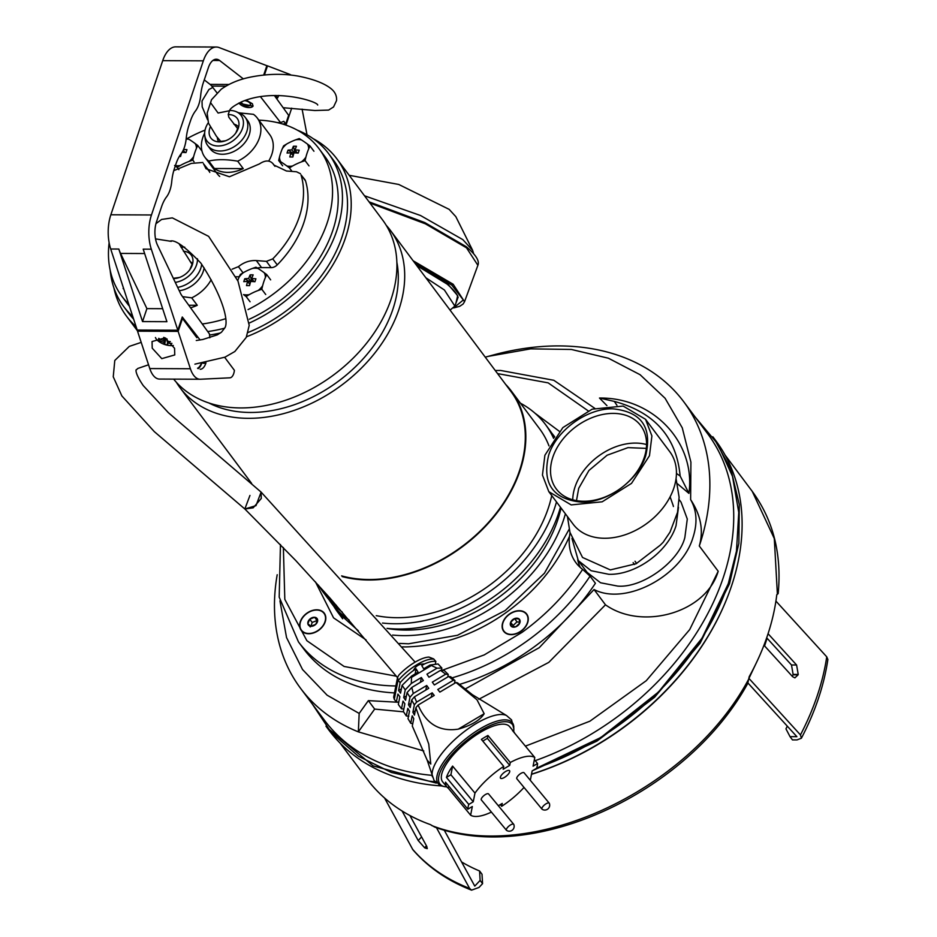 <?xml version="1.0" encoding="UTF-8"?>
<svg xmlns="http://www.w3.org/2000/svg" width="937" height="937" viewBox="0 0 937 937"><rect width="100%" height="100%" fill="white"/><g stroke="black" fill="none" stroke-linecap="round" stroke-linejoin="round"><path stroke-width="1.41" d="M317.713 105.038C317.784 101.559 274.752 87.645 241.863 101.723C234.215 105.471 230.104 108.481 229.518 110.742L218.098 113.037L210.591 102.707L211.504 99.732L207.159 113.154L208.506 123.204L216.412 136.263L221.062 141.733M244.698 100.622A4.931 2.354 18.6 0 1 250.109 103.304A4.697 2.249 18.6 0 1 249.254 105.506A4.697 2.249 18.6 0 1 241.851 103.082A4.697 2.249 18.6 0 1 241.793 103A4.697 2.249 18.6 0 1 241.406 101.91M340.061 743.076L370.291 783.25A240.411 173.521 -36.8 0 0 430.352 824.583L434.745 827.078C534.078 864.078 687.535 792.96 747.738 683.46L749.202 676.666A240.411 173.521 -36.8 0 0 767.415 635.684A240.411 173.521 -36.8 0 0 776.796 594.667L778.178 593.566C781.891 554.118 773.248 520.047 752.247 491.363L725.051 455.019M712.834 436.747L715.716 440.577A241.582 174.364 143.2 0 1 731.434 586.246A241.582 174.364 143.2 0 1 724.512 604.306A241.582 174.364 143.2 0 1 531.513 774.185M713.795 438.024L730.825 468.98L739.293 504.563L738.86 543.319L729.525 583.692L700.103 643.204L654.565 697.28L596.974 741.097L532.521 770.706M636.645 563.488L635.017 561.228M736.447 551.214L728.283 583.692L702.047 638.167L658.488 692.021L600.851 737.501L536.655 768.176M485.261 357.161L494.385 354.69A239.24 172.677 143.2 0 1 683.717 401.727L707.587 433.644A239.24 172.677 143.2 0 1 723.165 577.895A239.24 172.677 143.2 0 1 535.214 760.657M683.717 401.727A239.24 172.677 143.2 0 1 699.295 545.99L718.199 571.254C705.877 613.091 641.88 630.706 605.478 604.81L548.801 662.365L478.737 699.295M423.793 750.97L358.344 731.867L359.176 713.432L327.118 695.195L302.522 669.51L286.546 637.57L279.94 600.875M403.601 711.839L374.671 709.086L358.344 731.867A239.24 172.677 143.2 0 1 300.613 688.379A239.24 172.677 143.2 0 1 277.2 574.721M487.943 356.423L530.635 348.857L571.383 349.466L608.406 358.215L640.1 374.718L665.083 398.26L682.265 427.822L690.909 462.117L690.639 499.655C696.859 510.524 697.632 523.151 692.97 537.545C681.586 576.302 625.225 605.923 594.046 589.525L605.478 604.81M679.114 499.573L681.035 502.15L687.289 519.016L684.853 537.498C678.88 561.767 642.173 588.295 617.659 586.082L600.558 582.767L587.136 572.402L578.316 560.631L571.957 538.412M678.482 507.292L676.034 525.727C667.964 551.811 635.743 575.095 608.839 574.311L591.13 570.715L578.316 560.631M676.057 478.584L679.114 497.254L677.545 512.34L670.002 532.146L663.15 542.277L660.128 545.287L636.153 563.723L610.327 569.907L582.545 557.468L569.965 532.392L567.447 516.568M548.824 491.679L573.139 524.17A60.401 43.594 -36.8 0 0 626.49 534.313A60.401 43.594 -36.8 0 0 673.785 488.224A60.401 43.594 -36.8 0 0 669.85 451.81L645.534 419.307L651.906 435.951L649.47 455.733L631.503 483.387L602.175 501.81L571.207 504.914L548.824 491.679L542.453 475.047L544.889 455.265L562.856 427.6L592.172 409.176L623.152 406.072L645.534 419.307M548.637 455.277C541.984 483.633 552.924 499.257 581.479 502.162C607.188 502.923 637.992 480.646 645.71 455.71C652.375 427.354 641.435 411.73 612.88 408.837C587.159 408.075 556.367 430.341 548.637 455.277M552.853 457.115A52.777 38.089 -36.8 0 0 556.285 488.938A52.777 38.089 -36.8 0 0 602.913 497.793A52.777 38.089 -36.8 0 0 644.234 457.525A52.777 38.089 -36.8 0 0 640.791 425.703A52.777 38.089 -36.8 0 0 594.175 416.848A52.777 38.089 -36.8 0 0 552.853 457.115M646.565 444.548A52.777 38.089 -36.8 0 0 575.072 486.807A52.777 38.089 -36.8 0 0 572.741 499.784M646.307 448.39L628.001 447.628L607.129 455.218L588.951 470.456L578.691 488.353L576.489 500.616M724.512 604.306L724.184 605.079A240.411 173.521 143.2 0 1 531.478 774.337M441.632 785.944A241.582 174.364 143.2 0 1 328.852 730.04L325.982 726.187M436.337 783.133L373.125 765.892L326.931 727.487M763.96 645.253L792.655 676.725L794.892 677.861L798.09 674.827A246.279 163.893 -42.4 0 0 798.219 674.441L793.112 674.417A240.411 159.993 137.6 0 1 792.983 674.804L798.09 674.827M766.689 637.804L791.496 664.989L796.602 665.012L768.071 633.717M426.452 845.818L424.625 847.751A246.279 172.56 -28.6 0 0 424.918 847.95L427.249 848.629L426.792 846.451L409.926 815.53M402.09 810.997L418.218 840.548L421.603 836.94M429.357 781.177L428.982 781.13A240.481 173.568 143.2 0 0 434.991 781.763L429.123 781.142M749.131 678.611L800.456 734.913L801.393 738.215L797.012 739.914L792.456 739.902L790.043 736.658L796.883 736.669L747.972 683.026M801.393 738.215C815.167 711.792 823.998 685.556 827.875 659.519L826.739 656.825L775.918 601.086M796.602 665.012L798.219 674.441M792.269 676.303L792.983 674.804M793.112 674.417L791.496 664.989M444.115 829.936L474.766 886.109L480.119 880.429L482.567 883.661L479.006 887.444L471.569 890.15L469.601 888.405L436.443 827.64M384.533 797.961L412.889 849.742C428.174 867.369 447.734 880.839 471.569 890.15M424.625 847.751L418.218 840.548M424.918 847.95L426.628 846.134M790.043 736.658L785.956 728.857A223.556 148.784 -42.4 0 0 787.291 726.152M482.567 883.661L482.016 874.233L479.58 870.988L480.119 880.429M461.578 861.946A223.556 156.643 -28.6 0 0 479.58 870.988M432.016 775.332A239.24 172.677 143.2 0 1 324.483 720.295L300.613 688.379M633.143 562.622L634.49 564.496M718.199 571.254L689.714 629.57L646.296 680.672L589.923 721.185L525.399 746.145M690.639 499.655C700.864 515.151 703.746 530.6 699.295 545.99M359.176 713.432L368.346 700.63L374.671 709.086M606.942 405.639L599.469 398.038C653.358 397.311 695.98 442.732 688.941 493.389L677.463 483.773M368.346 700.63L398.764 702.293M465.092 689.07L539.267 647.666L594.046 589.525M616.944 405.311L614.332 401.411L599.469 398.038M688.941 493.389L680.133 475.996L676.444 473.431M614.332 401.411C654.612 412.339 676.549 437.204 680.133 475.996M670.119 496.821L673.281 505.828M503.017 622.625A14.078 10.155 143.2 0 1 514.038 611.896A14.078 10.155 143.2 0 1 526.477 614.25A14.078 10.155 143.2 0 1 527.39 622.742A14.078 10.155 143.2 0 1 516.369 633.471A14.078 10.155 143.2 0 1 503.93 631.116A14.078 10.155 143.2 0 1 503.017 622.625M519.894 622.707A5.411 3.912 -36.8 0 0 519.11 618.982L519.754 623.07A5.411 3.912 -36.8 0 0 519.894 622.707M513.687 627.193A5.411 3.912 -36.8 0 0 515.842 626.759L511.297 626.384A5.411 3.912 -36.8 0 0 513.687 627.193M519.73 622.297L516.99 621.852L513.078 625.553L513.371 626.771M515.842 626.759A5.411 3.912 -36.8 0 0 519.754 623.07L515.842 626.759M510.653 622.297A5.411 3.912 -36.8 0 0 511.297 626.384L510.653 622.297L514.565 618.596A5.411 3.912 -36.8 0 0 510.653 622.297L513.078 625.553M519.11 618.982A5.411 3.912 -36.8 0 0 514.565 618.596L519.11 618.982M514.565 618.596L516.99 621.852M261.271 498.472L253.166 507.831L244.838 508.99L255.988 505.652L261.107 492.101L261.271 498.472M171.284 241.359L155.519 238.876M204.102 267.771A23.46 16.925 143.2 0 1 203.224 271.484A23.46 16.925 143.2 0 1 179.248 290.739M182.563 296.642L191.698 297.849L197.262 305.286A32.725 23.612 143.2 0 1 190.586 307.781M211.176 279.73A32.725 23.612 143.2 0 1 191.698 297.849M201.701 264.281A23.46 16.925 143.2 0 1 200.799 268.24A23.46 16.925 143.2 0 1 177.643 287.366M181.099 247.356A21.317 15.39 143.2 0 1 184.027 247.145A21.317 15.39 143.2 0 1 184.741 247.169M197.438 258.753A21.317 15.39 143.2 0 1 175.278 282.4M183.429 251.257A16.421 11.853 143.2 0 1 192.272 264.96A16.421 11.853 143.2 0 1 189.754 269.762A16.421 11.853 143.2 0 1 179.424 277.481A16.421 11.853 143.2 0 1 173.439 278.558M197.262 305.286L188.77 305.251M524.123 772.826A4.697 1.675 140.4 0 0 524.076 772.779A4.697 1.675 140.4 0 0 519.461 774.43A4.697 1.675 140.4 0 0 516.814 778.717A4.697 1.675 140.4 0 0 516.849 778.764A4.697 1.675 140.4 0 0 516.896 778.811M541.961 809.099A4.697 1.675 -39.6 0 1 541.867 808.385A4.697 1.675 -39.6 0 1 545.299 804.286A4.697 1.675 -39.6 0 1 549.223 803.161A4.697 1.675 -39.6 0 1 549.258 803.22A4.697 1.675 -39.6 0 1 549.316 803.325A4.884 4.884 0 0 1 542.136 809.275A4.697 1.675 -39.6 0 1 541.996 809.146A4.697 1.675 -39.6 0 1 541.961 809.099M398.073 680.063L397.593 677.205L399.01 674.921A28.145 10.049 140.4 0 1 428.982 657.083L433.644 658.898L435.846 661.452A29.34 10.471 140.4 0 0 424.449 663.958C419.343 663.736 415.665 665.914 413.44 670.505A29.34 10.471 140.4 0 0 400.122 682.722L398.073 680.063L394.29 699.33L393.657 697.175L397.593 677.205M400.122 682.722L398.588 690.534A194.041 166.142 -168.9 0 1 400.556 693.146L402.078 685.369L405.241 689.843L403.718 697.561A194.041 166.142 -168.9 0 1 405.557 700.244L407.056 692.584L409.984 697.21L408.497 704.8A194.041 166.142 -168.9 0 1 410.183 707.564L411.659 700.033L414.353 704.823L412.889 712.261A194.041 166.142 -168.9 0 1 414.435 715.107L415.887 707.751L428.759 744.13L430.786 764.053L427.178 760.165L412.292 726.046L413.744 718.679A194.041 166.142 -168.9 0 0 412.186 715.821L410.734 723.259L408.005 718.667L409.481 711.136A194.041 166.142 -168.9 0 0 407.794 708.36L406.307 715.95L403.343 711.476L404.854 703.816A194.041 166.142 -168.9 0 0 403.027 701.122L401.505 708.829L398.33 704.483L399.853 696.706A194.041 166.142 -168.9 0 0 397.885 694.106L396.351 701.918A29.34 10.471 140.4 0 0 398.811 702.024M513.652 731.504A46.909 16.737 140.4 0 0 513.839 728.904A46.909 16.737 140.4 0 0 512.668 724.863A46.909 16.737 140.4 0 0 466.825 740.277A46.909 16.737 140.4 0 0 439.664 783.683A46.909 16.737 140.4 0 0 444.197 786.541A46.909 16.737 140.4 0 0 446.797 786.834M513.781 731.668L509.599 726.608A43.395 15.484 140.4 0 0 466.907 741.835A43.395 15.484 140.4 0 0 442.393 781.481A43.395 15.484 140.4 0 0 442.732 781.938L446.926 786.998A43.395 15.484 -39.6 0 1 446.586 786.541A43.395 15.484 -39.6 0 1 445.508 782.172L467.856 809.181A43.395 15.484 -39.6 0 1 468.793 804.426L446.434 777.417A43.395 15.484 -39.6 0 1 452.606 766.091L474.965 793.1A43.395 15.484 -39.6 0 1 503.731 766.384L481.384 739.387A43.395 15.484 -39.6 0 1 487.931 735.486L510.278 762.495A43.395 15.484 -39.6 0 1 534.793 757.494L512.434 730.485A43.395 15.484 -39.6 0 1 513.781 731.668A43.395 15.484 -39.6 0 1 514.132 732.125A43.395 15.484 -39.6 0 1 514.694 733.214M509.599 770.776A5.868 2.097 -39.6 0 1 506.296 776.129A5.868 2.097 -39.6 0 1 500.522 778.19A5.868 2.097 -39.6 0 1 500.475 778.132A5.868 2.097 -39.6 0 1 503.79 772.767A5.868 2.097 -39.6 0 1 509.564 770.718A5.868 2.097 -39.6 0 1 509.599 770.776M249.956 495.427L244.838 508.99L154.265 431.594L121.857 395.929L113.248 376.791L114.782 360.487L129.318 346.385L141.194 342.38M396.351 701.918L394.29 699.33M513.839 728.904L511.555 719.885L506.46 715.493L472.389 694.704L457.619 682.909A31.799 11.349 140.4 0 0 456.003 682.499L439.863 692.103A74.597 27.864 -120.8 0 1 437.778 689.503L453.321 680.262L448.659 676.455L434.346 684.97A74.597 27.864 -120.8 0 1 432.32 682.148L445.743 674.16L440.495 670.365L428.959 677.228A74.597 27.864 -120.8 0 1 426.967 674.16L437.017 668.186L431.418 665.516L411.507 677.357L411.741 675.94L418.089 672.157L416.133 668.901L415.15 673.902M454.457 683.424L454.995 680.625L450.744 676.772L448.659 676.455M447.745 677.006L448.249 674.429L444.22 670.47L440.495 670.365M441.432 670.271L441.866 668.046L438.059 663.958L430.048 665.047L431.418 665.516M435.377 663.841L435.846 661.452M401.399 688.859L398.588 690.534M413.44 670.505L416.133 668.901M424.449 663.958L421.744 665.563L423.7 668.819L430.048 665.047M441.866 668.046L437.017 668.186M448.249 674.429L445.743 674.16M454.995 680.625L453.321 680.262M415.887 707.751A31.799 11.349 -39.6 0 1 418.113 705.046C426.194 723.95 439.582 731.984 458.275 729.138C471.416 725.402 480.049 720.26 484.171 713.725L476.992 699.775L456.003 682.499M401.505 708.829L403.835 709.004M406.307 715.95L408.813 716.219M410.734 723.259A31.319 11.174 140.4 0 0 412.409 723.633L412.819 723.387M414.353 704.823L416.649 702.082L432.18 692.841A74.597 27.864 59.2 0 0 434.253 695.441L418.113 705.046M415.278 710.832L412.889 712.261M432.18 692.841L431.395 696.823A13.844 4.943 140.4 0 0 429.708 698.147M411.659 700.033L414.423 696.835L416.649 702.082M409.984 697.21L413.276 693.474L426.71 685.486A74.597 27.864 59.2 0 0 428.748 688.308L414.423 696.835M411.027 703.289L408.497 704.8M426.71 685.486L425.808 690.065M407.056 692.584L411.811 687.442L413.276 693.474M405.241 689.843L411.32 683.471L421.357 677.498A74.597 27.864 59.2 0 0 423.348 680.567L411.811 687.442M406.389 695.968L403.718 697.561M421.357 677.498L420.408 682.323M411.507 677.357L411.32 683.471M402.078 685.369L411.741 675.94M534.371 759.649L537.557 763.503A43.395 15.484 -39.6 0 1 536.62 768.258L532.157 770.917L530.447 779.584A43.395 15.484 -39.6 0 1 530.108 780.064M524.029 787.431A43.395 15.484 -39.6 0 1 501.682 806.3L500.276 804.59M491.41 812.086A43.395 15.484 -39.6 0 1 470.62 815.19L448.273 788.181A43.395 15.484 -39.6 0 1 446.926 786.998M474.965 793.1L473.255 801.767L468.793 804.426M467.856 809.181L472.33 806.523L470.62 815.19M498.343 805.738L502.244 803.419L501.682 806.3M537.557 763.503L533.083 766.161L534.793 757.494M510.278 762.495L509.716 765.365L503.169 769.265L503.731 766.384M448.273 788.181L448.694 786.038M509.716 765.365L487.369 738.356L487.931 735.486M487.369 738.356L482.789 741.085M473.255 801.767L450.908 774.758L452.606 766.091M450.908 774.758L446.434 777.417M182.083 152.368A46.873 22.418 18.6 0 1 185.959 152.602L186.943 149.674A46.873 22.418 -161.4 0 0 183.57 149.451M186.147 139.063A16.046 11.584 143.2 0 1 189.098 139.355A44.367 7.273 43.2 0 1 195.189 143.548A16.046 11.584 143.2 0 1 196.442 148.315A44.367 22.195 90.3 0 0 194.931 152.321A44.367 22.195 90.3 0 0 193.643 156.631L192.811 160.122L194.041 161.761M195.189 143.548L197.742 145.469L201.689 150.728M186.229 138.336L189.098 139.355M197.742 145.469L196.442 148.315M192.811 160.122L189.192 161.375A44.367 29.469 165.3 0 0 180.302 165.498L177.152 167.383L178.873 169.691M177.152 167.383L174.598 165.474M180.302 165.498A16.046 11.584 143.2 0 1 175.406 165.626M193.643 156.631A16.046 11.584 143.2 0 1 189.192 161.375M179.307 156.479A43.465 2.319 2 0 1 180.583 156.479A46.873 23.46 -89.7 0 1 181.427 153.363M180.888 155.296L180.443 154.699M182.774 152.391L182.563 151.525M185.034 152.532L183.254 150.154M386.208 225.29A131.344 94.801 143.2 0 1 390.354 230.315A131.344 94.801 143.2 0 1 377.037 350.169A131.344 94.801 143.2 0 1 248.387 418.335A131.344 94.801 143.2 0 1 180.009 387.684A131.344 94.801 143.2 0 1 176.367 382.308M341.618 575.88A131.344 94.801 -36.8 0 0 368.991 579.511A131.344 94.801 -36.8 0 0 497.641 511.344A131.344 94.801 -36.8 0 0 510.946 391.49L390.354 230.315M342.274 576.606A131.93 95.223 -36.8 0 0 368.827 579.991A131.93 95.223 -36.8 0 0 498.051 511.532A131.93 95.223 -36.8 0 0 511.415 391.139A131.93 95.223 -36.8 0 0 505.57 384.311M376.241 615.644A131.93 95.223 -36.8 0 0 397.03 617.694A131.93 95.223 -36.8 0 0 551.741 495.579M548.965 445.871A131.93 95.223 -36.8 0 0 539.618 428.83L511.415 391.139M396.878 262.383A124.305 89.718 143.2 0 1 250.355 412.467A124.305 89.718 143.2 0 1 208.939 402.992M313.204 138.688A131.344 94.801 143.2 0 1 336.863 158.821L382.565 219.914A131.344 94.801 143.2 0 1 391.116 299.114A131.344 94.801 143.2 0 1 240.61 407.935A131.344 94.801 143.2 0 1 173.661 379.134M382.519 623.046A139.203 100.47 -36.8 0 0 394.992 623.749A139.203 100.47 -36.8 0 0 556.496 501.939M553.615 438.375A139.203 100.47 -36.8 0 0 545.439 424.473A139.203 100.47 -36.8 0 0 520.422 403.179M387.016 628.376A139.203 100.47 -36.8 0 0 398.939 629.02A139.203 100.47 -36.8 0 0 560.443 507.21M554.364 437.345A139.203 100.47 -36.8 0 0 549.387 429.755L545.439 424.473M336.863 158.821A131.344 94.801 143.2 0 1 246.513 336.77M387.051 628.422A132.515 95.644 -36.8 0 0 405.756 630.074A132.515 95.644 -36.8 0 0 561.04 508.006M392.626 635.063A139.203 100.47 -36.8 0 0 563.406 520.304A139.203 100.47 -36.8 0 0 565.398 513.827M554.341 436.373L554.716 436.865A139.203 100.47 -36.8 0 0 554.341 436.373A139.203 100.47 -36.8 0 0 551.776 433.128M318.404 585.133A139.203 100.47 -36.8 0 0 322.527 591.27A139.203 100.47 -36.8 0 0 336.348 605.314M322.527 591.27L326.474 596.541A139.203 100.47 -36.8 0 0 342.204 612.025M136.052 326.533A131.344 94.801 143.2 0 1 126.518 316.202A131.344 94.801 143.2 0 1 113.892 287.823M329.039 599.785A139.203 100.47 -36.8 0 0 331.429 603.159A139.203 100.47 -36.8 0 0 349.126 620.036M237.752 280.596A44.367 22.195 -89.7 0 1 239.017 277.317L240.317 274.471L243.468 272.585A44.367 29.469 -14.7 0 1 252.358 268.462L255.977 267.197L258.062 268.486A44.367 7.273 43.2 0 1 264.164 272.679L266.717 274.588L265.417 277.446A44.367 22.195 90.3 0 0 263.894 281.44A44.367 22.195 90.3 0 0 262.618 285.762A16.046 11.584 143.2 0 1 258.167 290.493A44.367 29.469 165.3 0 0 249.265 294.628A16.046 11.584 143.2 0 1 243.608 294.605M254.923 281.732A43.465 3.151 -73.7 0 1 255.426 280.245A43.465 3.151 -73.7 0 1 255.906 278.804A46.873 22.418 -161.4 0 0 251.69 278.558A46.873 23.46 -89.7 0 1 253.166 274.881A43.465 33.685 -134.6 0 0 250.12 274.869A46.873 23.46 90.3 0 0 248.645 278.535A46.873 22.418 -161.4 0 0 244.756 278.746L243.772 281.674A46.873 22.418 18.6 0 1 247.649 281.463A46.873 23.46 90.3 0 0 246.513 285.598A43.465 2.319 2 0 1 249.558 285.609A46.873 23.46 -89.7 0 1 250.694 281.487A46.873 22.418 18.6 0 1 254.923 281.732M252.358 268.462A16.046 11.584 143.2 0 1 255.309 268.181A16.046 11.584 143.2 0 1 258.062 268.486M250.062 301.773L246.115 296.514L243.561 294.605M266.717 274.588L270.652 279.858M262.618 285.762L261.786 289.24L265.721 294.511M249.265 294.628L246.115 296.514M261.786 289.24L258.167 290.493M264.164 272.679A16.046 11.584 143.2 0 1 265.417 277.446M239.017 277.317A16.046 11.584 143.2 0 1 243.468 272.585M244.756 278.746L250.472 282.224M250.847 281.487L248.645 278.535M251.748 281.522L250.12 274.869M254.009 281.65L251.69 278.558M249.863 284.415L247.649 281.463M238.806 112.815L253.458 114.326A32.725 23.612 143.2 0 1 257.324 118.097A32.725 23.612 143.2 0 1 259.455 137.821A32.725 23.612 143.2 0 1 237.693 161.187L243.257 168.625A32.725 23.612 143.2 0 1 214.362 168.496L208.799 161.059A32.725 23.612 143.2 0 1 204.934 157.299A32.725 23.612 143.2 0 1 202.802 137.563A32.725 23.612 143.2 0 1 204.653 133.171M268.685 161.07A32.725 23.612 -36.8 0 0 271.824 154.359A32.725 23.612 -36.8 0 0 269.704 134.623L257.324 118.097M229.682 110.484A21.317 15.39 143.2 0 1 236.347 111.737L240.001 113.33A23.46 16.925 143.2 0 1 245.26 117.43L247.696 120.674A23.46 16.925 143.2 0 1 249.219 134.823A23.46 16.925 143.2 0 1 230.853 152.719A23.46 16.925 143.2 0 1 210.134 148.784L207.698 145.528A23.46 16.925 143.2 0 1 205.262 139.332L204.758 135.373A21.317 15.39 143.2 0 1 205.59 128.146A21.317 15.39 143.2 0 1 208.33 122.677M245.26 117.43A23.46 16.925 143.2 0 1 246.782 131.567A23.46 16.925 143.2 0 1 228.429 149.463A23.46 16.925 143.2 0 1 207.698 145.528M236.347 111.737A21.317 15.39 143.2 0 1 242.507 128.31A21.317 15.39 143.2 0 1 222.046 145.61A21.317 15.39 143.2 0 1 204.758 135.373M228.23 114.572A16.421 11.853 143.2 0 1 238.267 128.299A16.421 11.853 143.2 0 1 235.737 133.089A16.421 11.853 143.2 0 1 225.419 140.819A16.421 11.853 143.2 0 1 209.829 128.17A16.421 11.853 143.2 0 1 210.193 127.198M204.934 157.299L217.302 173.825A32.725 23.612 -36.8 0 0 219.703 176.425M214.362 168.496L243.257 168.625M237.693 161.187C226.637 159.22 217.009 159.185 208.799 161.059M173.322 345.495A11.724 5.61 18.6 0 1 170.604 345.612A21.926 21.926 0 0 1 159.255 341.794A11.724 5.61 18.6 0 1 156.315 339.089A11.724 5.61 18.6 0 1 155.437 337.519M163.764 337.343A21.844 4.146 -77.4 0 0 163.764 340.576A21.844 18.74 -6.2 0 1 158.693 338.339A21.574 8.702 131.1 0 0 158.74 339.288A21.574 8.702 131.1 0 0 158.88 340.143A21.844 18.74 173.8 0 0 163.963 342.368L165.427 338.046M167.102 338.983A21.844 4.146 102.6 0 0 167.137 341.326A21.844 18.74 -6.2 0 0 170.347 341.595M171.916 343.375A21.844 18.74 173.8 0 1 167.336 343.118A21.844 4.146 102.6 0 0 167.992 344.992A21.574 21.188 -81.9 0 1 164.619 344.242A21.844 4.146 -77.4 0 1 163.963 342.368M163.764 340.576L164.725 337.718M160.098 339.112L158.88 340.143M164.619 344.242L165.931 338.304M167.336 343.118L167.91 341.419M174.563 348.295L174.762 354.936L161.785 358.637L152.227 348.189L152.04 341.56L165.017 337.847L174.563 348.295M205.988 362.771L205.824 363.275A13.481 6.746 -89.7 0 1 200.167 369.283M196.887 337.742L182.469 318.475L178.135 331.37L190.398 368.745A23.46 11.736 90.3 0 0 200.12 379.251A23.46 11.736 90.3 0 0 200.436 379.239L229.893 377.822A9.382 4.697 90.3 0 0 234.402 370.338L224.657 357.302M198.14 368.651A13.481 6.746 90.3 0 0 201.689 363.462M178.135 331.37L137.528 331.183L149.791 368.569A23.46 11.736 90.3 0 0 159.513 379.063A23.46 11.736 90.3 0 0 159.817 379.063M182.469 318.475L181.766 318.475M137.903 330.047L137.528 331.183M201.232 363.521A12.778 6.395 -89.7 0 1 197.578 368.229M305.075 160.625L301.445 161.878A44.367 29.469 165.3 0 0 292.555 166.001L289.404 167.887L286.851 165.978A44.367 7.273 -136.8 0 0 280.76 161.785L278.676 160.508L279.495 157.018A44.367 22.195 -89.7 0 1 280.784 152.708A44.367 22.195 -89.7 0 1 282.306 148.702A16.046 11.584 143.2 0 1 286.757 143.97A44.367 29.469 -14.7 0 1 295.647 139.836A16.046 11.584 143.2 0 1 301.351 139.859A44.367 7.273 43.2 0 1 307.441 144.064A16.046 11.584 143.2 0 1 308.695 148.819A44.367 22.195 90.3 0 0 307.184 152.825A44.367 22.195 90.3 0 0 305.895 157.147L305.075 160.625L309.011 165.884M288.046 150.131A43.465 34.528 63.2 0 0 287.518 151.571A43.465 34.528 63.2 0 0 287.05 153.059A46.873 22.418 18.6 0 1 290.938 152.848A46.873 23.46 90.3 0 0 289.802 156.971A43.465 2.319 2 0 1 292.848 156.994A46.873 23.46 -89.7 0 1 293.984 152.86A46.873 22.418 18.6 0 1 298.212 153.106L299.196 150.178A46.873 22.418 -161.4 0 0 294.968 149.932A46.873 23.46 -89.7 0 1 296.455 146.266A43.465 33.685 -134.6 0 0 293.41 146.254A46.873 23.46 90.3 0 0 291.922 149.92A46.873 22.418 -161.4 0 0 288.046 150.131L293.761 153.609M307.441 144.064L310.006 145.973L313.942 151.232M295.647 139.836L299.266 138.582L301.351 139.859M310.006 145.973L308.695 148.819M289.404 167.887L292.039 171.424M278.676 160.508L282.611 165.767M282.306 148.702L283.606 145.856L286.757 143.97M280.76 161.785A16.046 11.584 143.2 0 1 279.495 157.018M292.555 166.001A16.046 11.584 143.2 0 1 286.851 165.978M305.895 157.147A16.046 11.584 143.2 0 1 301.445 161.878M293.14 155.8L290.938 152.848M294.124 152.872L291.922 149.92M295.038 152.895L293.41 146.254M297.287 153.036L294.968 149.932M340.342 615.492A139.554 100.727 143.2 0 1 338.667 612.845M316.765 609.8A14.383 10.389 -36.8 0 0 300.285 621.711A14.383 10.389 -36.8 0 0 308.706 633.752A14.383 10.389 -36.8 0 0 325.198 621.828A14.383 10.389 -36.8 0 0 316.765 609.8M502.747 622.625A14.383 10.389 -36.8 0 0 511.169 634.654A14.383 10.389 -36.8 0 0 527.66 622.742A14.383 10.389 -36.8 0 0 519.239 610.701A14.383 10.389 -36.8 0 0 502.747 622.625M535.027 413.24L559.307 431.289M459.411 684.432A188.805 136.275 -36.8 0 0 595.405 583.282L590.052 576.138L582.627 569.38A61.807 44.613 143.2 0 1 575.939 562.727A61.807 44.613 143.2 0 1 569.462 536.386C556.555 565.608 535.87 590.673 507.432 611.592C476.453 634.115 442.522 645.898 405.662 646.928L402.477 646.87M569.462 536.386L570.059 532.72M395.859 685.954A188.805 136.275 143.2 0 1 298.47 641.915L303.811 649.06A188.805 136.275 -36.8 0 0 394.489 692.9M588.073 410.781L548.168 382.87L497.559 373.594M283.372 547.536L284.813 599.352L306.879 640.709L344.09 666.453L396.351 676.209M580.296 567.482A61.807 44.613 143.2 0 1 577.707 559.776M366.039 639.889L333.56 617.858L315.418 581.83M442.311 670.248L484.218 654.916L522.003 632.393A181.778 131.203 143.2 0 0 582.627 569.38M123.789 289.018L124.059 289.861M123.134 288.619L123.344 287.659M316.683 610.057A14.078 10.155 143.2 0 1 324.003 613.337A14.078 10.155 143.2 0 1 322.586 626.185A14.078 10.155 143.2 0 1 308.8 633.482A14.078 10.155 143.2 0 1 301.468 630.203A14.078 10.155 143.2 0 1 302.897 617.366A14.078 10.155 143.2 0 1 316.683 610.057M317.432 621.793A5.411 3.912 -36.8 0 0 317.631 619.861L315.734 624.347A5.411 3.912 -36.8 0 0 317.432 621.793M309.737 619.193L314.633 617.284L317.631 619.861A5.411 3.912 -36.8 0 0 314.633 617.284A5.411 3.912 -36.8 0 0 309.737 619.193L312.173 622.449L311.271 625.225L310.288 626.935L307.851 623.691A5.411 3.912 -36.8 0 0 310.85 626.267A5.411 3.912 -36.8 0 0 315.734 624.347L310.85 626.267L307.851 623.691L309.737 619.193A5.411 3.912 -36.8 0 0 307.851 623.691M314.633 617.284L317.057 620.528L312.173 622.449M238.982 103.035A7.742 3.701 -161.4 0 0 239.146 103.257A7.742 3.701 -161.4 0 0 246.7 107.333A7.742 3.701 -161.4 0 0 253.107 105.951M246.162 100.118L252.393 103.761L253.049 106.139L238.642 103.199M250.109 103.304A4.931 2.354 18.6 0 1 250.507 104.862A4.931 2.354 18.6 0 1 246.525 105.893A4.931 2.354 18.6 0 1 241.582 103.269A4.931 2.354 18.6 0 1 241.114 102.039M200.131 339.979L182.27 316.999L177.819 330.222L151.314 249.183A30.956 15.496 -89.7 0 1 151.466 214.971L203.341 60.835A30.956 15.496 -89.7 0 1 216.318 47.037A30.956 15.496 -89.7 0 1 219.164 47.576L266.858 65.684L263.695 75.054M243.362 78.895L219.621 60.495A18.763 9.393 90.3 0 0 216.26 59.23A18.763 9.393 90.3 0 0 208.401 67.593L203.352 82.585A35.184 17.604 90.3 0 0 200.659 95.621A23.46 11.736 -89.7 0 1 195.505 110.917A35.184 17.604 90.3 0 0 190.48 120.838L188.899 125.535A35.184 17.604 90.3 0 0 186.205 138.571A23.46 11.736 -89.7 0 1 181.052 153.879A35.184 17.604 90.3 0 0 176.015 163.788L174.446 168.484A35.184 17.604 90.3 0 0 171.74 181.52A23.46 11.736 -89.7 0 1 166.599 196.829A35.184 17.604 90.3 0 0 161.562 206.737L156.526 221.729A18.763 9.393 90.3 0 0 157.486 245.131L180.454 293.246A18.763 9.393 -89.7 0 0 181.872 295.682L209.455 333.959L209.829 337.777M274.342 95.492L288.643 115.321L285.75 123.918L283.806 121.318L280.596 122.595L260.498 96.745M216.318 47.037L175.699 46.85A30.956 15.496 90.3 0 0 162.722 60.647L110.847 214.784A30.956 15.496 90.3 0 0 110.707 249.008L118.823 249.043A30.956 15.496 90.3 0 0 120.568 253.423L144.626 253.54M118.823 249.043L142.541 321.578L166.915 321.696L143.197 249.148L151.314 249.183M177.819 330.222L137.2 330.047L110.707 249.008M204.266 79.891L210.064 84.389L228.897 84.471M225.84 86.157L211.739 86.087L216.997 92.857M230.162 109.793L230.713 110.496M277.211 122.583L280.596 122.595M285.75 123.918L282.178 123.895M211.739 86.087A18.763 9.393 90.3 0 0 210.064 84.389M162.663 308.695L146.91 308.624L120.568 253.423M142.541 321.578L146.91 308.624M425.843 277.75L444.396 289.99L454.867 306.094L450.065 310.112M473.595 253.576L472.611 250.308L462.843 239.638L420.526 215.51L364.516 195.774M349.185 175.301L398.752 184.46L449.163 209.361L455.827 216.646L472.611 250.308M488.599 793.967A4.697 1.675 140.4 0 0 488.564 793.92A4.697 1.675 140.4 0 0 483.949 795.572A4.697 1.675 140.4 0 0 481.29 799.858A4.697 1.675 140.4 0 0 481.325 799.905A4.697 1.675 140.4 0 0 481.372 799.952M506.437 830.241A4.697 1.675 -39.6 0 1 506.343 829.526A4.697 1.675 -39.6 0 1 509.787 825.427A4.697 1.675 -39.6 0 1 513.699 824.302A4.697 1.675 -39.6 0 1 513.734 824.349A4.697 1.675 -39.6 0 1 513.792 824.466A4.884 4.884 0 0 1 506.612 830.416A4.697 1.675 -39.6 0 1 506.472 830.287A4.697 1.675 -39.6 0 1 506.437 830.241M277.247 264.878A96.16 69.408 -36.8 0 0 303.764 222.936A96.16 69.408 -36.8 0 0 305.521 180.876A7.039 5.083 -36.8 0 0 304.923 179.705L301.023 174.879A96.16 69.408 143.2 0 1 299.278 216.939A96.16 69.408 143.2 0 1 272.761 258.881L266.424 261.353L256.305 260.568L261.564 267.595L271.121 267.642A7.039 5.083 -36.8 0 0 277.247 264.878L272.761 258.881M187.505 138.371A123.134 88.874 143.2 0 1 205.039 130.114M258.87 120.147A123.134 88.874 143.2 0 1 319.095 148.784A123.134 88.874 143.2 0 1 327.118 223.041A123.134 88.874 143.2 0 1 248.047 309.585M249.312 319.224A123.134 88.874 -36.8 0 0 332.752 230.572A123.134 88.874 -36.8 0 0 324.741 156.327L319.095 148.784M243.034 272.831L238.42 266.658L232.13 269.188M238.42 266.658C243.901 262.255 249.863 260.228 256.305 260.568M297.439 130.196A127.83 92.259 143.2 0 1 328.5 153.516A127.83 92.259 143.2 0 1 336.816 230.596A127.83 92.259 143.2 0 1 249.347 323.007M247.965 332.53A127.83 92.259 -36.8 0 0 341.876 237.354A127.83 92.259 -36.8 0 0 333.549 160.274L328.5 153.516M132.761 316.46A127.83 92.259 143.2 0 1 123.801 306.68A127.83 92.259 143.2 0 1 110.191 270.301M123.801 306.68L128.849 313.438A127.83 92.259 -36.8 0 0 133.64 319.142M209.56 171.834A9.382 6.77 -36.8 0 0 208.846 170.487L203.458 163.682L209.56 171.834A38.698 27.934 143.2 0 0 209.771 172.408M257.277 267.994A23.46 16.925 143.2 0 1 261.564 267.595M235.937 276.731A9.382 6.77 -36.8 0 0 239.357 276.532M225.758 318.662A123.134 88.874 143.2 0 1 202.263 323.991M128.697 304.033A123.134 88.874 143.2 0 1 121.915 296.326A123.134 88.874 143.2 0 1 109.125 242.742M202.849 162.476L191.324 163.401L174.188 170.487A583.892 279.214 -161.4 0 0 173.802 170.522M275.01 166.341L273.042 163.776C269.727 160.028 265.171 160.075 259.397 163.94L229.424 176.765L206.023 168.742L203.458 163.682M300.426 173.696L296.56 171.787A583.892 279.214 -161.4 0 0 286.453 171.002L273.85 165.006L273.042 163.776L274.81 166.142M121.915 296.326L127.549 303.869A123.134 88.874 -36.8 0 0 129.423 306.247M207.721 331.546A123.134 88.874 -36.8 0 0 224.669 328.161M220.535 332.928A127.83 92.259 143.2 0 1 209.56 335.048M285.972 125.125L291.688 108.165M302.101 109.125L307.02 134.776M264.433 74.983L267.502 65.848L289.51 74.269A23.46 11.736 -89.7 0 1 291.044 75.077M278.793 95.445L277.575 97.987L275.677 95.457M276.146 97.987L277.575 97.987M266.799 65.848L267.502 65.848M455.874 303.342L457.678 295.659L446.949 283.033L447.511 284.286L416.684 265.511M414.962 263.203L451.81 285.141L463.335 299.969L453.883 307.723M369.084 201.9L425.011 222.713L465.935 246.572L466.509 247.825L465.935 246.572M453.684 307.933L459.692 306.317L463.089 304.033L464.529 301.737L453.157 284.251L451.81 285.141M453.157 284.251L413.135 260.767M464.529 301.737L477.882 265.312L466.509 247.825L425.41 223.838L369.939 203.036M777.394 594.339L774.302 538.576L752.247 491.363M736.412 551.436L736.47 551.061A240.481 173.568 143.2 0 1 728.33 583.364A240.481 173.568 143.2 0 1 536.702 768.012M431.723 825.544C530.963 864.429 689.761 790.769 749.143 678.283M749.155 677.966L758.033 659.238M800.456 734.913A246.279 163.893 -42.4 0 0 826.739 656.825M767.098 638.238L764.58 645.933M412.397 849.039A246.279 172.56 -28.6 0 0 469.601 888.405M190.188 261.634A12.31 8.89 143.2 0 1 192.272 263.344M513.792 727.217A47.986 17.124 140.4 0 0 512.598 723.083A47.986 17.124 140.4 0 0 465.701 738.86A47.986 17.124 140.4 0 0 437.907 783.25A47.986 17.124 140.4 0 0 442.557 786.178L434.136 780.638L427.178 760.165M506.46 715.493A48.701 17.381 140.4 0 0 460.137 734.901A48.701 17.381 140.4 0 0 432.402 776.773M433.913 659.191A29.316 10.459 140.4 0 0 398.33 680.379M484.171 713.725L458.275 729.138M218.555 141.428A12.31 8.89 143.2 0 1 217.349 137.376M233.817 124.164A12.31 8.89 143.2 0 1 238.267 126.682M203.071 363.263L205.824 363.275M190.398 368.745L149.791 368.569M342.673 618.771L337.906 612.411A139.554 100.727 143.2 0 1 333.9 606.473M298.47 641.915L279.191 597.127L280.468 544.526M590.052 576.138A188.805 136.275 143.2 0 1 451.962 677.896M162.722 60.647L203.341 60.835M110.847 214.784L151.466 214.971M219.621 60.495L212.886 60.46M301.023 174.879L305.521 180.876M266.424 261.353L271.121 267.642M416.742 265.581L447.172 284.134C461.109 296.525 457.08 297.708 457.42 299.137M477.882 265.312C479.744 260.99 475.879 254.794 466.286 246.724L424.789 222.573L369.061 201.853M211.504 99.732L221.179 89.261C229.6 83.264 239.767 79.141 251.666 76.881C268.24 73.73 283.911 73.508 298.68 76.202C313.579 79.176 324.366 83.334 331.054 88.675C335.059 91.92 336.898 95.879 336.559 100.552L333.56 106.947L328.618 110.086L314.844 110.519L283.15 107.708M207.604 119.784L202.181 106.771L202.017 101.009L208.928 89.495L212.804 87.457M229.518 110.742L228.23 114.419L228.851 117.277L237.916 128.978M736.47 551.061L738.766 512.434L732.476 476.277L717.777 444.044L695.231 417.117M312.126 703.769L331.593 733.003L358.367 756.194L391.291 772.428L428.982 781.13M673.398 506.542L673.246 505.699M673.34 506.167L673.199 505.476M155.94 223.685L161.621 219.445L172.338 217.876L208.623 236.358L238.01 281.17L249.219 325.373L246.232 337.425L234.847 351.504L224.997 357.161L194.908 364.153M148.55 364.786L137.821 368.452L136.24 369.963C136.451 368.909 133.604 371.427 143.244 385.599L168.355 412.678L261.107 492.101L415.126 662.108M169.89 241.231C174.575 239.099 184.882 246.372 200.823 263.074C223.217 296.912 229.015 322.012 224.775 327.95L221.495 332.178L217.255 334.884L202.755 339.51L196.266 340.494M179.272 244.088L192.19 264.585M192.425 263.531L189.754 269.762M173.322 278.301L179.424 277.481M524.076 772.779L549.223 803.161M516.849 778.764L541.996 809.146M244.85 508.99L295.694 560.478L330.211 598.345L397.499 677.592M444.197 786.541L442.557 786.178M180.009 387.684L251.655 483.433M126.518 316.202L137.587 330.984M331.429 603.159L342.368 617.788M238.408 126.87L235.737 133.089M218.696 141.628L225.419 140.819M159.513 379.063L200.12 379.251M569.157 529.253L544.42 573.257L505.195 610.526L457.455 635.286L408.614 643.789L399.595 643.414M594.749 408.309L553.802 380.281L500.592 370.455L495.251 370.513M358.344 630.8L337.906 612.411M454.867 306.094L458.17 297.076M488.564 793.92L513.699 824.302M481.325 799.905L506.472 830.287"/></g></svg>

